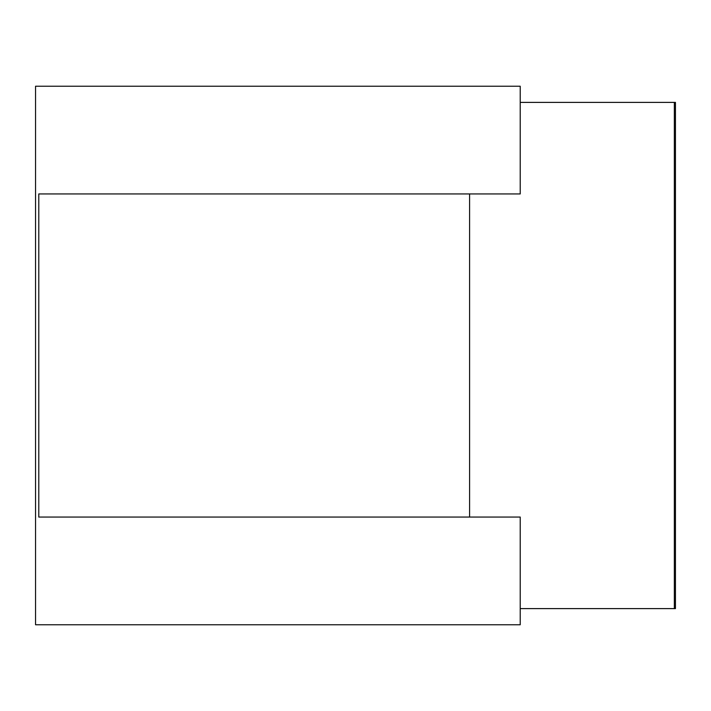 <?xml version="1.0" encoding="UTF-8"?>
<svg xmlns="http://www.w3.org/2000/svg" width="711" height="711" viewBox="0 0 711 711"><rect width="100%" height="100%" fill="white"/><g stroke="black" fill="none" stroke-linecap="round" stroke-linejoin="round"><path stroke-width="1.07" d="M520.221 86.235L35.55 86.235L35.55 624.765L520.221 624.765L520.221 517.057L38.785 517.057L38.785 193.943L520.221 193.943L520.221 86.235M38.785 193.943L38.785 517.057M469.598 193.943L469.598 517.057M520.221 102.393L675.45 102.393L675.45 608.607L520.221 608.607M674.348 102.393L674.348 608.607"/></g></svg>
